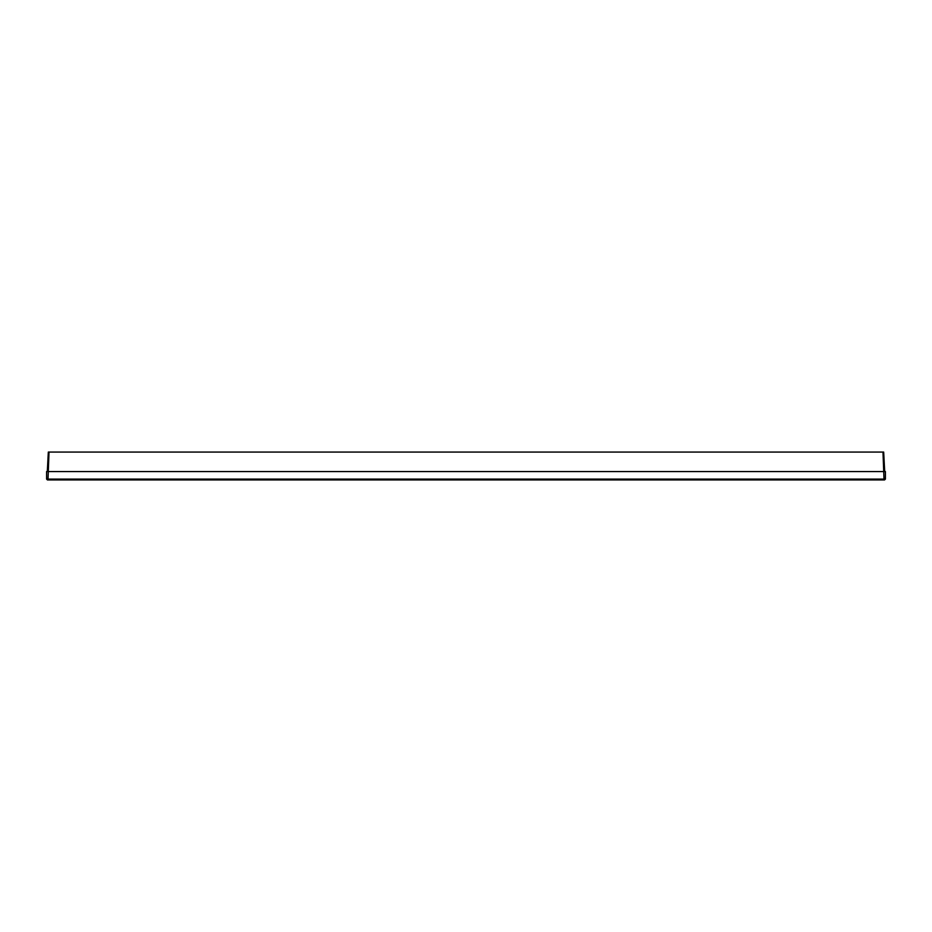 <?xml version="1.0" encoding="UTF-8"?>
<svg xmlns="http://www.w3.org/2000/svg" width="932" height="932" viewBox="0 0 932 932"><rect width="100%" height="100%" fill="white"/><g stroke="black" fill="none" stroke-linecap="round" stroke-linejoin="round"><path stroke-width="1.4" d="M884.002 479.933L884.002 479.095L46.6 479.095L47.439 479.933L884.561 479.933L885.4 479.095L884.002 479.095L882.988 452.067L883.676 452.067L884.701 471.569M882.988 452.067L48.324 452.067L47.299 471.569M46.6 479.095L46.6 471.569L885.4 471.569L885.4 479.095L884.561 479.933M47.998 479.933L49.012 452.067"/></g></svg>
